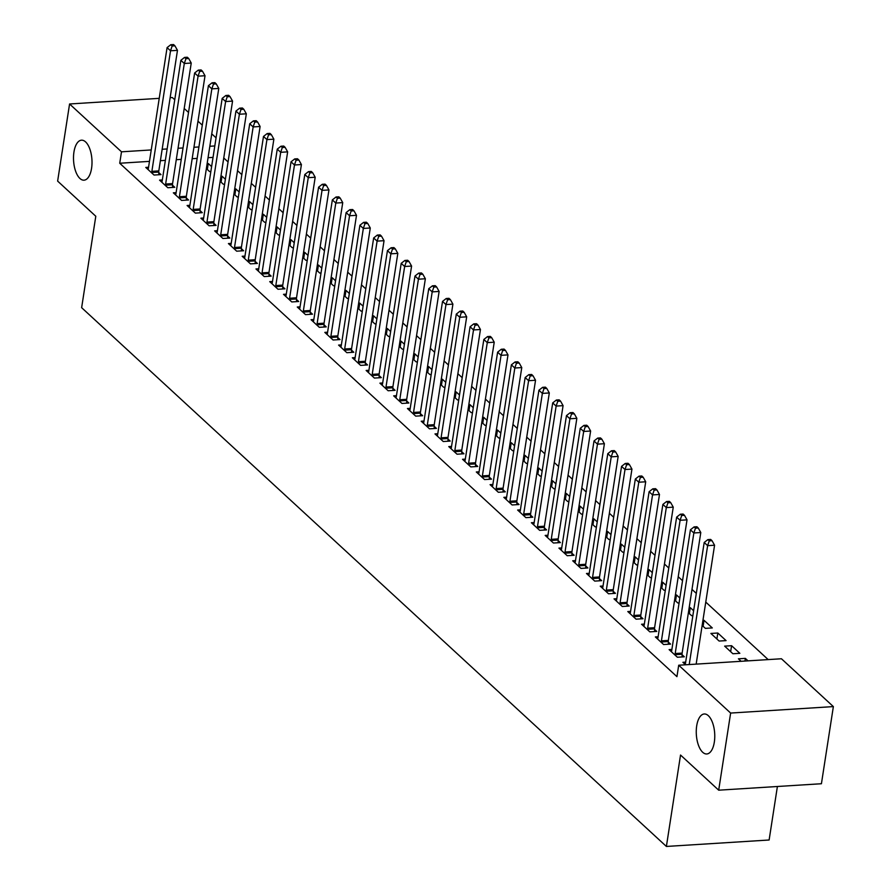 <?xml version="1.0" encoding="UTF-8"?>
<svg xmlns="http://www.w3.org/2000/svg" width="891" height="891" viewBox="0 0 891 891"><rect width="100%" height="100%" fill="white"/><g stroke="black" fill="none" stroke-linecap="round" stroke-linejoin="round"><path stroke-width="1.34" d="M696.695 725.864A20.036 9.188 86.4 0 1 704.258 713.981A20.036 9.188 86.4 0 1 714.326 742.103A20.036 9.188 86.4 0 1 706.775 753.975A20.036 9.188 86.4 0 1 696.695 725.864M73.942 152.06A20.036 9.188 86.4 0 1 81.493 140.188A20.036 9.188 86.4 0 1 91.573 168.299A20.036 9.188 86.4 0 1 84.01 180.182A20.036 9.188 86.4 0 1 73.942 152.06M768.176 659.596L705.772 602.093M696.305 593.384L691.995 589.408M682.539 580.698L678.218 576.722M668.762 568.001L664.452 564.025M654.996 555.316L650.675 551.34M641.219 542.63L636.909 538.654M627.453 529.933L623.132 525.957M613.676 517.248L609.366 513.272M599.91 504.562L595.589 500.586M586.133 491.865L581.823 487.9M572.367 479.18L568.046 475.204M558.59 466.494L554.28 462.518M544.813 453.797L540.503 449.832M531.047 441.112L526.737 437.136M517.27 428.426L512.96 424.45M503.504 415.741L499.194 411.765M489.727 403.044L485.417 399.068M475.961 390.358L471.651 386.382M462.184 377.673L457.874 373.697M448.418 364.976L444.108 361M434.641 352.29L430.331 348.314M420.875 339.605L416.554 335.629M407.098 326.908L402.788 322.943M393.332 314.222L389.011 310.246M379.555 301.537L375.245 297.561M365.789 288.84L361.468 284.875M352.012 276.154L347.702 272.178M338.246 263.469L333.925 259.493M324.469 250.772L320.159 246.807M310.703 238.086L306.381 234.11M296.926 225.401L292.616 221.425M283.149 212.715L278.838 208.739M269.383 200.018L265.072 196.042M255.606 187.333L251.295 183.357M241.84 174.647L237.529 170.671M228.063 161.95L223.752 157.985M781.44 658.761L833.363 706.596L730.631 713.056L678.708 665.221L781.44 658.761M730.631 713.056L718.692 790.183L821.424 783.735L833.363 706.596M777.398 786.497L769.122 840.001L666.39 846.45L81.638 307.673L95.794 216.257L57.637 181.107L69.576 103.98L159.233 98.344M170.148 97.665L172.308 97.531L174.747 99.77M184.203 108.49L188.524 112.455M197.98 121.176L202.29 125.152M211.746 133.862L216.067 137.838M731.589 645.697L724.639 646.131L732.903 653.749L739.842 653.315L731.589 645.697L730.653 651.677M671.892 649.45L669.108 649.617L677.372 657.235L684.321 656.801L682.083 654.74M703.11 626.295L704.035 620.314L702.932 620.392M704.035 620.314L712.299 627.932L705.36 628.367L702.153 625.415M644.349 624.068L641.565 624.246L649.829 631.853L656.778 631.418L654.54 629.369M675.567 600.913L676.492 594.943L675.389 595.01M676.492 594.943L679.855 598.028M679.098 602.906L677.817 602.984L674.61 600.033M616.806 598.685L614.022 598.863L622.286 606.481L629.224 606.036L626.997 603.987M648.024 575.541L648.949 569.561L647.846 569.627M648.949 569.561L652.312 572.657M651.555 577.535L650.274 577.613L647.066 574.662M589.263 573.314L586.478 573.481L594.743 581.099L601.681 580.665L599.454 578.604M620.481 550.159L621.406 544.178L620.303 544.256M621.406 544.178L624.769 547.274M624.012 552.153L622.731 552.231L619.523 549.279M561.72 547.932L558.935 548.11L567.199 555.717L574.138 555.282L571.911 553.233M592.938 524.788L593.863 518.807L592.76 518.874M593.863 518.807L597.226 521.892M596.469 526.77L595.188 526.859L591.98 523.897M534.177 522.549L531.392 522.727L539.656 530.345L546.595 529.911L544.368 527.851M565.395 499.405L566.32 493.425L565.217 493.491M566.32 493.425L569.683 496.521M568.926 501.399L567.645 501.477L564.437 498.526M506.634 497.178L503.849 497.345L512.113 504.963L519.052 504.529L516.825 502.479M537.852 474.023L538.777 468.053L537.674 468.12M538.777 468.053L542.129 471.139M541.383 476.017L540.102 476.095L536.894 473.143M479.091 471.796L476.306 471.974L484.57 479.581L491.509 479.146L489.282 477.097M510.309 448.652L511.234 442.671L510.131 442.738M511.234 442.671L514.586 445.767M513.84 450.634L512.559 450.723L509.351 447.772M451.548 446.424L448.763 446.591L457.027 454.21L463.966 453.775L461.738 451.715M482.766 423.27L483.69 417.289L482.588 417.367M483.69 417.289L487.043 420.385M486.297 425.263L485.016 425.341L481.808 422.39M424.005 421.042L421.22 421.22L429.484 428.827L436.423 428.393L434.195 426.344M455.223 397.898L456.147 391.917L455.045 391.984M456.147 391.917L459.5 395.003M458.754 399.881L457.473 399.959L454.265 397.007M396.462 395.66L393.677 395.838L401.941 403.456L408.88 403.01L406.652 400.961M427.68 372.516L428.604 366.535L427.502 366.602M428.604 366.535L431.957 369.631M431.199 374.51L429.93 374.588L426.722 371.636M368.919 370.288L366.134 370.456L374.398 378.074L381.337 377.639L379.109 375.579M400.137 347.134L401.061 341.164L399.959 341.231M401.061 341.164L404.414 344.249M403.656 349.127L402.387 349.205L399.179 346.254M341.364 344.906L338.591 345.084L346.855 352.691L353.794 352.257L351.566 350.208M372.594 321.762L373.518 315.782L372.416 315.848M373.518 315.782L376.871 318.867M376.113 323.745L374.844 323.834L371.636 320.871M313.821 319.524L311.048 319.702L319.312 327.32L326.251 326.886L324.023 324.825M345.051 296.38L345.975 290.399L344.873 290.477M345.975 290.399L349.328 293.495M348.57 298.374L347.301 298.452L344.093 295.5M286.278 294.153L283.505 294.331L291.769 301.938L298.708 301.503L296.48 299.454M317.508 270.998L318.432 265.028L317.33 265.095M318.432 265.028L321.785 268.113M321.027 272.991L319.746 273.069L316.55 270.118M258.735 268.77L255.962 268.948L264.226 276.566L271.165 276.121L268.937 274.072M289.965 245.626L290.889 239.646L289.787 239.712M290.889 239.646L294.242 242.742M293.484 247.62L292.203 247.698L289.007 244.747M231.192 243.399L228.419 243.566L236.683 251.184L243.622 250.75L241.394 248.689M262.422 220.244L263.346 214.263L262.232 214.341M263.346 214.263L266.699 217.359M265.941 222.238L264.66 222.316L261.464 219.364M203.649 218.017L200.876 218.195L209.129 225.802L216.079 225.367L213.851 223.318M234.879 194.873L235.803 188.892L234.689 188.959M235.803 188.892L239.156 191.977M238.398 196.855L237.117 196.944L233.921 193.982M176.106 192.634L173.333 192.812L181.586 200.43L188.536 199.996L186.308 197.936M207.325 169.49L208.26 163.51L207.146 163.576M208.26 163.51L211.613 166.606M210.855 171.484L209.574 171.562L206.378 168.611M148.563 167.263L145.779 167.43L154.043 175.048L160.993 174.614L158.754 172.553M213.038 157.384L208.06 157.696M197.145 158.386L192.166 158.698M181.252 159.378L176.284 159.689M165.37 160.38L160.391 160.692M149.476 161.371L119.728 163.242L676.937 676.648L678.708 665.221M162.34 179.949L159.556 180.127L167.82 187.734L174.759 187.299L172.531 185.25M221.102 182.176L222.026 176.195L220.923 176.273M222.026 176.195L225.378 179.291M224.632 184.17L223.351 184.248L220.144 181.296M189.883 205.331L187.099 205.498L195.363 213.116L202.302 212.682L200.074 210.621M248.645 207.558L249.569 201.578L248.466 201.644M249.569 201.578L252.921 204.674M252.175 209.552L250.894 209.63L247.687 206.679M217.426 230.702L214.642 230.88L222.906 238.498L229.845 238.053L227.617 236.004M276.188 232.941L277.112 226.96L276.01 227.027M277.112 226.96L280.465 230.045M279.718 234.923L278.438 235.001L275.23 232.05M244.969 256.085L242.185 256.263L250.449 263.87L257.388 263.435L255.16 261.386M303.731 258.312L304.655 252.331L303.553 252.409M304.655 252.331L308.019 255.427M307.261 260.306L305.981 260.384L302.773 257.432M272.512 281.467L269.728 281.634L277.992 289.252L284.931 288.818L282.703 286.757M331.274 283.694L332.198 277.714L331.096 277.78M332.198 277.714L335.562 280.81M334.804 285.677L333.524 285.766L330.316 282.815M300.055 306.838L297.271 307.016L305.535 314.623L312.474 314.189L310.246 312.14M358.817 309.066L359.741 303.096L358.639 303.163M359.741 303.096L363.105 306.181M362.347 311.059L361.067 311.137L357.859 308.186M327.598 332.22L324.814 332.388L333.078 340.006L340.017 339.571L337.789 337.511M386.36 334.448L387.284 328.467L386.182 328.534M387.284 328.467L390.648 331.563M389.89 336.442L388.61 336.52L385.402 333.568M355.141 357.592L352.357 357.77L360.621 365.388L367.56 364.954L365.332 362.893M413.903 359.83L414.827 353.85L413.725 353.916M414.827 353.85L418.191 356.935M417.434 361.813L416.153 361.902L412.945 358.939M382.685 382.974L379.9 383.152L388.164 390.759L395.114 390.325L392.875 388.276M441.446 385.202L442.382 379.221L441.268 379.299M442.382 379.221L445.734 382.317M444.977 387.195L443.696 387.273L440.488 384.322M410.228 408.356L407.443 408.524L415.707 416.142L422.657 415.707L420.418 413.647M468.989 410.584L469.925 404.603L468.811 404.67M469.925 404.603L473.277 407.699M472.52 412.578L471.239 412.656L468.031 409.704M437.771 433.728L434.986 433.906L443.25 441.524L450.2 441.078L447.961 439.029M496.543 435.955L497.468 429.985L496.354 430.052M497.468 429.985L500.82 433.071M500.063 437.949L498.782 438.027L495.585 435.075M465.314 459.11L462.54 459.288L470.793 466.895L477.743 466.461L475.516 464.411M524.086 461.338L525.011 455.357L523.897 455.435M525.011 455.357L528.363 458.453M527.606 463.331L526.325 463.409L523.128 460.458M492.857 484.481L490.083 484.659L498.336 492.278L505.286 491.843L503.059 489.783M551.629 486.72L552.554 480.739L551.451 480.806M552.554 480.739L555.906 483.824M555.149 488.702L553.868 488.791L550.671 485.829M520.4 509.864L517.626 510.042L525.89 517.649L532.829 517.214L530.602 515.165M579.172 512.091L580.097 506.121L578.994 506.188M580.097 506.121L583.449 509.207M582.692 514.085L581.411 514.163L578.214 511.211M547.943 535.246L545.169 535.413L553.434 543.031L560.372 542.597L558.145 540.536M606.715 537.473L607.64 531.493L606.537 531.559M607.64 531.493L610.992 534.589M610.235 539.467L608.954 539.545L605.757 536.594M575.486 560.617L572.713 560.795L580.977 568.413L587.915 567.968L585.688 565.919M634.258 562.856L635.183 556.875L634.08 556.942M635.183 556.875L638.535 559.96M637.778 564.838L636.508 564.916L633.301 561.965M603.029 586L600.256 586.178L608.52 593.785L615.458 593.35L613.231 591.301M661.801 588.227L662.726 582.246L661.623 582.324M662.726 582.246L666.078 585.342M665.321 590.221L664.051 590.299L660.844 587.347M630.583 611.382L627.799 611.549L636.063 619.167L643.001 618.733L640.774 616.672M689.344 613.609L690.269 607.629L689.166 607.695M690.269 607.629L693.621 610.725M692.864 615.603L691.594 615.681L688.387 612.73M658.126 636.753L655.342 636.931L663.606 644.538L670.544 644.104L668.317 642.055M717.812 633.011L710.873 633.445L719.137 641.052L726.076 640.618L717.812 633.011L716.887 638.981M685.669 662.136L682.885 662.314L685.569 664.786M744.943 661.055L745.355 658.382L738.416 658.817L741.1 661.3M745.355 658.382L748.039 660.866M119.728 163.242L121.499 151.815L69.576 103.98M718.692 790.183L680.535 755.033L666.39 846.45M214.809 145.957L209.831 146.269M198.916 146.959L193.937 147.271M183.023 147.951L178.044 148.262M167.14 148.953L162.162 149.265M151.247 149.944L121.499 151.815M151.871 171.339L158.81 170.905L177.476 50.353L170.526 50.787L151.871 171.339A3.13 1.437 -93.6 0 0 151.804 172.498L151.815 172.999M172.152 45.998L174.926 45.82L173.556 44.55L170.771 44.728L172.152 45.998L170.526 50.787L167.085 47.613L148.418 168.165A3.13 1.437 -93.6 0 1 148.162 169.145L148.017 169.49M158.81 170.905A3.13 1.437 -93.6 0 0 158.743 172.063L158.832 174.747M177.476 50.353L174.926 45.82M170.771 44.728L167.085 47.613M165.637 184.036L172.576 183.591L191.242 63.038L184.303 63.484L165.637 184.036A3.13 1.437 -93.6 0 0 165.57 185.194L165.592 185.684M185.929 58.683L188.703 58.505L187.322 57.236L184.548 57.414L185.929 58.683L184.303 63.484L180.862 60.31L162.195 180.862A3.13 1.437 -93.6 0 1 161.928 181.831L161.783 182.176M172.576 183.591A3.13 1.437 -93.6 0 0 172.52 184.749L172.609 187.433M191.242 63.038L188.703 58.505M184.548 57.414L180.862 60.31M179.414 196.722L186.353 196.287L205.019 75.735L198.069 76.169L179.414 196.722A3.13 1.437 -93.6 0 0 179.347 197.88L179.358 198.37M199.695 71.369L202.469 71.202L201.099 69.932L198.325 70.099L199.695 71.369L198.069 76.169L194.628 72.995L175.972 193.547A3.13 1.437 -93.6 0 1 175.705 194.528L175.56 194.862M186.353 196.287A3.13 1.437 -93.6 0 0 186.286 197.446L186.375 200.13M205.019 75.735L202.469 71.202M198.325 70.099L194.628 72.995M193.18 209.407L200.119 208.973L218.785 88.421L211.846 88.855L193.18 209.407A3.13 1.437 -93.6 0 0 193.113 210.566L193.135 211.067M213.472 84.066L216.246 83.888L214.865 82.618L212.091 82.796L213.472 84.066L211.846 88.855L208.405 85.681L189.738 206.233A3.13 1.437 -93.6 0 1 189.471 207.213L189.326 207.558M200.119 208.973A3.13 1.437 -93.6 0 0 200.063 210.131L200.152 212.815M218.785 88.421L216.246 83.888M212.091 82.796L208.405 85.681M206.957 222.104L213.896 221.659L232.562 101.106L225.612 101.541L206.957 222.104A3.13 1.437 -93.6 0 0 206.89 223.262L206.901 223.752M227.238 96.751L230.023 96.573L228.642 95.304L225.869 95.482L227.238 96.751L225.612 101.541L222.171 98.378L203.516 218.93A3.13 1.437 -93.6 0 1 203.248 219.899L203.103 220.244M213.896 221.659A3.13 1.437 -93.6 0 0 213.829 222.817L213.918 225.501M232.562 101.106L230.023 96.573M225.869 95.482L222.171 98.378M220.723 234.79L227.662 234.355L246.328 113.803L239.389 114.237L220.723 234.79A3.13 1.437 -93.6 0 0 220.656 235.948L220.678 236.438M241.016 109.437L243.789 109.259L242.408 108L239.634 108.167L241.016 109.437L239.389 114.237L235.948 111.063L217.281 231.615A3.13 1.437 -93.6 0 1 217.014 232.596L216.869 232.93M227.662 234.355A3.13 1.437 -93.6 0 0 227.606 235.514L227.695 238.198M246.328 113.803L243.789 109.259M239.634 108.167L235.948 111.063M234.5 247.475L241.439 247.041L260.105 126.489L253.155 126.923L234.5 247.475A3.13 1.437 -93.6 0 0 234.433 248.634L234.444 249.124M254.781 122.123L257.566 121.956L256.185 120.686L253.412 120.864L254.781 122.123L253.155 126.923L249.714 123.749L231.059 244.301A3.13 1.437 -93.6 0 1 230.791 245.281L230.646 245.626M241.439 247.041A3.13 1.437 -93.6 0 0 241.372 248.199L241.461 250.883M260.105 126.489L257.566 121.956M253.412 120.864L249.714 123.749M248.266 260.161L255.216 259.726L273.871 139.174L266.932 139.609L248.266 260.161A3.13 1.437 -93.6 0 0 248.199 261.319L248.221 261.82M268.559 134.819L271.332 134.641L269.951 133.372L267.177 133.55L268.559 134.819L266.932 139.609L263.491 136.446L244.825 256.998A3.13 1.437 -93.6 0 1 244.557 257.967L244.412 258.312M255.216 259.726A3.13 1.437 -93.6 0 0 255.149 260.885L255.238 263.569M273.871 139.174L271.332 134.641M267.177 133.55L263.491 136.446M262.043 272.858L268.982 272.423L287.648 151.871L280.698 152.305L262.043 272.858A3.13 1.437 -93.6 0 0 261.976 274.016L261.987 274.506M282.324 147.505L285.109 147.327L283.728 146.057L280.955 146.235L282.324 147.505L280.698 152.305L277.257 149.131L258.602 269.683A3.13 1.437 -93.6 0 1 258.334 270.652L258.19 270.998M268.982 272.423A3.13 1.437 -93.6 0 0 268.915 273.582L269.004 276.266M287.648 151.871L285.109 147.327M280.955 146.235L277.257 149.131M275.809 285.543L282.759 285.109L301.414 164.557L294.475 164.991L275.809 285.543A3.13 1.437 -93.6 0 0 275.742 286.702L275.764 287.192M296.102 160.191L298.875 160.024L297.494 158.754L294.721 158.921L296.102 160.191L294.475 164.991L291.034 161.817L272.368 282.369A3.13 1.437 -93.6 0 1 272.1 283.349L271.955 283.694M282.759 285.109A3.13 1.437 -93.6 0 0 282.692 286.267L282.781 288.951M301.414 164.557L298.875 160.024M294.721 158.921L291.034 161.817M289.586 298.229L296.525 297.794L315.191 177.242L308.253 177.677L289.586 298.229A3.13 1.437 -93.6 0 0 289.519 299.387L289.53 299.888M309.868 172.887L312.652 172.709L311.271 171.44L308.498 171.618L309.868 172.887L308.253 177.677L304.8 174.502L286.145 295.066A3.13 1.437 -93.6 0 1 285.877 296.035L285.733 296.38M296.525 297.794A3.13 1.437 -93.6 0 0 296.458 298.953L296.547 301.637M315.191 177.242L312.652 172.709M308.498 171.618L304.8 174.502M303.352 310.926L310.302 310.491L328.957 189.928L322.019 190.373L303.352 310.926A3.13 1.437 -93.6 0 0 303.296 312.084L303.308 312.574M323.645 185.573L326.418 185.395L325.048 184.125L322.264 184.303L323.645 185.573L322.019 190.373L318.577 187.199L299.911 307.751A3.13 1.437 -93.6 0 1 299.654 308.72L299.499 309.066M310.302 310.491A3.13 1.437 -93.6 0 0 310.235 311.65L310.324 314.323M328.957 189.928L326.418 185.395M322.264 184.303L318.577 187.199M317.129 323.611L324.068 323.177L342.734 202.625L335.796 203.059L317.129 323.611A3.13 1.437 -93.6 0 0 317.062 324.77L317.085 325.26M337.411 198.259L340.195 198.092L338.814 196.822L336.041 196.989L337.411 198.259L335.796 203.059L332.343 199.885L313.688 320.437A3.13 1.437 -93.6 0 1 313.42 321.417L313.276 321.762M324.068 323.177A3.13 1.437 -93.6 0 0 324.001 324.335L324.09 327.019M342.734 202.625L340.195 198.092M336.041 196.989L332.343 199.885M330.895 336.297L337.845 335.862L356.5 215.31L349.562 215.745L330.895 336.297A3.13 1.437 -93.6 0 0 330.839 337.455L330.851 337.956M351.188 210.955L353.961 210.777L352.591 209.508L349.807 209.686L351.188 210.955L349.562 215.745L346.12 212.57L327.454 333.123A3.13 1.437 -93.6 0 1 327.197 334.103L327.042 334.448M337.845 335.862A3.13 1.437 -93.6 0 0 337.778 337.021L337.867 339.705M356.5 215.31L353.961 210.777M349.807 209.686L346.12 212.57M344.672 348.994L351.611 348.548L370.277 227.996L363.339 228.441L344.672 348.994A3.13 1.437 -93.6 0 0 344.605 350.152L344.628 350.642M364.954 223.641L367.738 223.463L366.357 222.193L363.584 222.371L364.954 223.641L363.339 228.441L359.886 225.267L341.231 345.819A3.13 1.437 -93.6 0 1 340.963 346.788L340.819 347.134M351.611 348.548A3.13 1.437 -93.6 0 0 351.544 349.706L351.633 352.39M370.277 227.996L367.738 223.463M363.584 222.371L359.886 225.267M358.449 361.679L365.388 361.245L384.043 240.693L377.105 241.127L358.449 361.679A3.13 1.437 -93.6 0 0 358.382 362.837L358.394 363.328M378.731 236.327L381.504 236.16L380.134 234.89L377.35 235.057L378.731 236.327L377.105 241.127L373.663 237.953L354.997 358.505A3.13 1.437 -93.6 0 1 354.741 359.485L354.585 359.83M365.388 361.245A3.13 1.437 -93.6 0 0 365.321 362.403L365.41 365.087M384.043 240.693L381.504 236.16M377.35 235.057L373.663 237.953M372.215 374.365L379.154 373.93L397.82 253.378L390.882 253.812L372.215 374.365A3.13 1.437 -93.6 0 0 372.148 375.523L372.171 376.024M392.508 249.023L395.281 248.845L393.9 247.575L391.127 247.754L392.508 249.023L390.882 253.812L387.44 250.638L368.774 371.191A3.13 1.437 -93.6 0 1 368.506 372.171L368.362 372.516M379.154 373.93A3.13 1.437 -93.6 0 0 379.087 375.089L379.176 377.773M397.82 253.378L395.281 248.845M391.127 247.754L387.44 250.638M385.992 387.062L392.931 386.616L411.586 266.064L404.648 266.498L385.992 387.062A3.13 1.437 -93.6 0 0 385.926 388.22L385.937 388.71M406.274 261.709L409.047 261.531L407.677 260.261L404.893 260.439L406.274 261.709L404.648 266.498L401.206 263.335L382.54 383.887A3.13 1.437 -93.6 0 1 382.284 384.856L382.139 385.202M392.931 386.616A3.13 1.437 -93.6 0 0 392.864 387.774L392.953 390.458M411.586 266.064L409.047 261.531M404.893 260.439L401.206 263.335M399.758 399.747L406.697 399.313L425.363 278.76L418.425 279.195L399.758 399.747A3.13 1.437 -93.6 0 0 399.691 400.905L399.714 401.395M420.051 274.395L422.824 274.216L421.443 272.958L418.67 273.125L420.051 274.395L418.425 279.195L414.983 276.021L396.317 396.573A3.13 1.437 -93.6 0 1 396.05 397.553L395.905 397.887M406.697 399.313A3.13 1.437 -93.6 0 0 406.63 400.471L406.719 403.155M425.363 278.76L422.824 274.216M418.67 273.125L414.983 276.021M413.535 412.433L420.474 411.998L439.129 291.446L432.191 291.88L413.535 412.433A3.13 1.437 -93.6 0 0 413.469 413.591L413.48 414.081M433.817 287.08L436.59 286.913L435.22 285.643L432.436 285.822L433.817 287.08L432.191 291.88L428.749 288.706L410.083 409.259A3.13 1.437 -93.6 0 1 409.827 410.239L409.682 410.584M420.474 411.998A3.13 1.437 -93.6 0 0 420.407 413.157L420.496 415.841M439.129 291.446L436.59 286.913M432.436 285.822L428.749 288.706M427.301 425.118L434.24 424.684L452.906 304.132L445.968 304.566L427.301 425.118A3.13 1.437 -93.6 0 0 427.235 426.277L427.257 426.778M447.594 299.777L450.367 299.599L448.986 298.329L446.213 298.507L447.594 299.777L445.968 304.566L442.526 301.403L423.86 421.955A3.13 1.437 -93.6 0 1 423.593 422.924L423.448 423.27M434.24 424.684A3.13 1.437 -93.6 0 0 434.173 425.842L434.262 428.526M452.906 304.132L450.367 299.599M446.213 298.507L442.526 301.403M441.078 437.815L448.017 437.381L466.684 316.828L459.734 317.263L441.078 437.815A3.13 1.437 -93.6 0 0 441.012 438.973L441.023 439.463M461.36 312.463L464.133 312.284L462.763 311.015L459.99 311.193L461.36 312.463L459.734 317.263L456.292 314.089L437.637 434.641A3.13 1.437 -93.6 0 1 437.37 435.61L437.225 435.955M448.017 437.381A3.13 1.437 -93.6 0 0 447.95 438.539L448.039 441.223M466.684 316.828L464.133 312.284M459.99 311.193L456.292 314.089M454.844 450.501L461.783 450.066L480.449 329.514L473.511 329.948L454.844 450.501A3.13 1.437 -93.6 0 0 454.778 451.659L454.8 452.149M475.137 325.148L477.91 324.981L476.529 323.711L473.756 323.879L475.137 325.148L473.511 329.948L470.069 326.774L451.403 447.327A3.13 1.437 -93.6 0 1 451.136 448.307L450.991 448.652M461.783 450.066A3.13 1.437 -93.6 0 0 461.727 451.225L461.816 453.909M480.449 329.514L477.91 324.981M473.756 323.879L470.069 326.774M468.621 463.186L475.56 462.752L494.227 342.2L487.277 342.634L468.621 463.186A3.13 1.437 -93.6 0 0 468.555 464.345L468.566 464.846M488.903 337.845L491.687 337.667L490.306 336.397L487.533 336.575L488.903 337.845L487.277 342.634L483.835 339.471L465.18 460.023A3.13 1.437 -93.6 0 1 464.913 460.992L464.768 461.338M475.56 462.752A3.13 1.437 -93.6 0 0 475.493 463.91L475.582 466.594M494.227 342.2L491.687 337.667M487.533 336.575L483.835 339.471M482.387 475.883L489.326 475.449L507.993 354.885L501.054 355.331L482.387 475.883A3.13 1.437 -93.6 0 0 482.321 477.041L482.343 477.531M502.68 350.531L505.453 350.352L504.072 349.083L501.299 349.261L502.68 350.531L501.054 355.331L497.612 352.157L478.946 472.709A3.13 1.437 -93.6 0 1 478.679 473.678L478.534 474.023M489.326 475.449A3.13 1.437 -93.6 0 0 489.27 476.607L489.359 479.28M507.993 354.885L505.453 350.352M501.299 349.261L497.612 352.157M496.164 488.569L503.103 488.134L521.77 367.582L514.82 368.016L496.164 488.569A3.13 1.437 -93.6 0 0 496.098 489.727L496.109 490.217M516.446 363.216L519.23 363.049L517.849 361.779L515.076 361.946L516.446 363.216L514.82 368.016L511.378 364.842L492.723 485.395A3.13 1.437 -93.6 0 1 492.456 486.375L492.311 486.72M503.103 488.134A3.13 1.437 -93.6 0 0 503.036 489.293L503.125 491.977M521.77 367.582L519.23 363.049M515.076 361.946L511.378 364.842M509.93 501.254L516.88 500.82L535.536 380.268L528.597 380.702L509.93 501.254A3.13 1.437 -93.6 0 0 509.864 502.413L509.886 502.914M530.223 375.913L532.996 375.735L531.615 374.465L528.842 374.643L530.223 375.913L528.597 380.702L525.155 377.528L506.489 498.08A3.13 1.437 -93.6 0 1 506.222 499.06L506.077 499.405M516.88 500.82A3.13 1.437 -93.6 0 0 516.813 501.978L516.903 504.662M535.536 380.268L532.996 375.735M528.842 374.643L525.155 377.528M523.708 513.951L530.646 513.506L549.313 392.953L542.363 393.399L523.708 513.951A3.13 1.437 -93.6 0 0 523.641 515.109L523.652 515.599M543.989 388.599L546.773 388.42L545.392 387.151L542.619 387.329L543.989 388.599L542.363 393.399L538.921 390.225L520.266 510.777A3.13 1.437 -93.6 0 1 519.999 511.746L519.854 512.091M530.646 513.506A3.13 1.437 -93.6 0 0 530.579 514.664L530.668 517.348M549.313 392.953L546.773 388.42M542.619 387.329L538.921 390.225M537.473 526.637L544.423 526.202L563.079 405.65L556.14 406.084L537.473 526.637A3.13 1.437 -93.6 0 0 537.407 527.795L537.429 528.285M557.766 401.284L560.539 401.117L559.158 399.847L556.385 400.014L557.766 401.284L556.14 406.084L552.698 402.91L534.032 523.462A3.13 1.437 -93.6 0 1 533.765 524.443L533.62 524.788M544.423 526.202A3.13 1.437 -93.6 0 0 544.356 527.361L544.446 530.045M563.079 405.65L560.539 401.117M556.385 400.014L552.698 402.91M551.251 539.322L558.189 538.888L576.856 418.336L569.917 418.77L551.251 539.322A3.13 1.437 -93.6 0 0 551.184 540.481L551.195 540.982M571.532 413.981L574.316 413.803L572.935 412.533L570.162 412.711L571.532 413.981L569.917 418.77L566.464 415.596L547.809 536.148A3.13 1.437 -93.6 0 1 547.542 537.128L547.397 537.473M558.189 538.888A3.13 1.437 -93.6 0 0 558.122 540.046L558.212 542.73M576.856 418.336L574.316 413.803M570.162 412.711L566.464 415.596M565.017 552.019L571.966 551.574L590.622 431.021L583.683 431.456L565.017 552.019A3.13 1.437 -93.6 0 0 564.95 553.177L564.972 553.667M585.309 426.666L588.082 426.488L586.712 425.219L583.928 425.397L585.309 426.666L583.683 431.456L580.241 428.293L561.575 548.845A3.13 1.437 -93.6 0 1 561.308 549.814L561.163 550.159M571.966 551.574A3.13 1.437 -93.6 0 0 571.899 552.732L571.989 555.416M590.622 431.021L588.082 426.488M583.928 425.397L580.241 428.293M578.794 564.705L585.732 564.27L604.399 443.718L597.46 444.152L578.794 564.705A3.13 1.437 -93.6 0 0 578.727 565.863L578.738 566.353M599.075 439.352L601.859 439.185L600.478 437.915L597.705 438.082L599.075 439.352L597.46 444.152L594.007 440.978L575.352 561.53A3.13 1.437 -93.6 0 1 575.085 562.511L574.94 562.845M585.732 564.27A3.13 1.437 -93.6 0 0 585.665 565.429L585.755 568.113M604.399 443.718L601.859 439.185M597.705 438.082L594.007 440.978M592.56 577.39L599.509 576.956L618.165 456.404L611.226 456.838L592.56 577.39A3.13 1.437 -93.6 0 0 592.504 578.549L592.515 579.05M612.852 452.038L615.625 451.871L614.255 450.601L611.471 450.779L612.852 452.038L611.226 456.838L607.785 453.664L589.118 574.216A3.13 1.437 -93.6 0 1 588.862 575.196L588.706 575.541M599.509 576.956A3.13 1.437 -93.6 0 0 599.443 578.114L599.532 580.798M618.165 456.404L615.625 451.871M611.471 450.779L607.785 453.664M606.337 590.076L613.275 589.642L631.942 469.089L625.003 469.524L606.337 590.076A3.13 1.437 -93.6 0 0 606.27 591.234L606.292 591.735M626.618 464.734L629.402 464.556L628.021 463.287L625.248 463.465L626.618 464.734L625.003 469.524L621.55 466.361L602.895 586.913A3.13 1.437 -93.6 0 1 602.628 587.882L602.483 588.227M613.275 589.642A3.13 1.437 -93.6 0 0 613.208 590.8L613.298 593.484M631.942 469.089L629.402 464.556M625.248 463.465L621.55 466.361M620.103 602.773L627.052 602.338L645.708 481.786L638.769 482.22L620.103 602.773A3.13 1.437 -93.6 0 0 620.047 603.931L620.058 604.421M640.395 477.42L643.168 477.242L641.798 475.983L639.014 476.15L640.395 477.42L638.769 482.22L635.328 479.046L616.661 599.598A3.13 1.437 -93.6 0 1 616.405 600.567L616.249 600.913M627.052 602.338A3.13 1.437 -93.6 0 0 626.986 603.497L627.075 606.181M645.708 481.786L643.168 477.242M639.014 476.15L635.328 479.046M633.88 615.458L640.818 615.024L659.485 494.472L652.546 494.906L633.88 615.458A3.13 1.437 -93.6 0 0 633.813 616.617L633.835 617.107M654.172 490.106L656.945 489.939L655.564 488.669L652.791 488.836L654.172 490.106L652.546 494.906L649.105 491.732L630.438 612.284A3.13 1.437 -93.6 0 1 630.171 613.264L630.026 613.609M640.818 615.024A3.13 1.437 -93.6 0 0 640.752 616.182L640.841 618.866M659.485 494.472L656.945 489.939M652.791 488.836L649.105 491.732M647.657 628.144L654.595 627.71L673.251 507.157L666.312 507.592L647.657 628.144A3.13 1.437 -93.6 0 0 647.59 629.302L647.601 629.803M667.938 502.802L670.711 502.624L669.341 501.355L666.557 501.533L667.938 502.802L666.312 507.592L662.871 504.429L644.204 624.981A3.13 1.437 -93.6 0 1 643.948 625.95L643.803 626.295M654.595 627.71A3.13 1.437 -93.6 0 0 654.529 628.868L654.618 631.552M673.251 507.157L670.711 502.624M666.557 501.533L662.871 504.429M661.423 640.841L668.361 640.406L687.028 519.854L680.089 520.288L661.423 640.841A3.13 1.437 -93.6 0 0 661.356 641.999L661.378 642.489M681.715 515.488L684.488 515.31L683.107 514.04L680.334 514.218L681.715 515.488L680.089 520.288L676.648 517.114L657.981 637.666A3.13 1.437 -93.6 0 1 657.714 638.635L657.569 638.981M668.361 640.406A3.13 1.437 -93.6 0 0 668.295 641.565L668.384 644.238M687.028 519.854L684.488 515.31M680.334 514.218L676.648 517.114M675.2 653.526L682.138 653.092L700.794 532.54L693.855 532.974L675.2 653.526A3.13 1.437 -93.6 0 0 675.133 654.685L675.144 655.175M695.481 528.174L698.254 528.007L696.885 526.737L694.1 526.904L695.481 528.174L693.855 532.974L690.414 529.8L671.747 650.352A3.13 1.437 -93.6 0 1 671.491 651.332L671.346 651.677M682.138 653.092A3.13 1.437 -93.6 0 0 682.072 654.25L682.161 656.934M700.794 532.54L698.254 528.007M694.1 526.904L690.414 529.8M696.161 664.118L714.571 545.225L707.632 545.66L689.222 664.552M709.258 540.87L712.032 540.692L710.65 539.423L707.877 539.601L709.258 540.87L707.632 545.66L704.191 542.485L685.524 663.049A3.13 1.437 -93.6 0 1 685.257 664.018L685.112 664.363M714.571 545.225L712.032 540.692M707.877 539.601L704.191 542.485M151.804 172.498L158.743 172.063M165.57 185.194L172.52 184.749M179.347 197.88L186.286 197.446M193.113 210.566L200.063 210.131M206.89 223.262L213.829 222.817M220.656 235.948L227.606 235.514M234.433 248.634L241.372 248.199M248.199 261.319L255.149 260.885M261.976 274.016L268.915 273.582M275.742 286.702L282.692 286.267M289.519 299.387L296.458 298.953M303.296 312.084L310.235 311.65M317.062 324.77L324.001 324.335M330.839 337.455L337.778 337.021M344.605 350.152L351.544 349.706M358.382 362.837L365.321 362.403M372.148 375.523L379.087 375.089M385.926 388.22L392.864 387.774M399.691 400.905L406.63 400.471M413.469 413.591L420.407 413.157M427.235 426.277L434.173 425.842M441.012 438.973L447.95 438.539M454.778 451.659L461.727 451.225M468.555 464.345L475.493 463.91M482.321 477.041L489.27 476.607M496.098 489.727L503.036 489.293M509.864 502.413L516.813 501.978M523.641 515.109L530.579 514.664M537.407 527.795L544.356 527.361M551.184 540.481L558.122 540.046M564.95 553.177L571.899 552.732M578.727 565.863L585.665 565.429M592.504 578.549L599.443 578.114M606.27 591.234L613.208 590.8M620.047 603.931L626.986 603.497M633.813 616.617L640.752 616.182M647.59 629.302L654.529 628.868M661.356 641.999L668.295 641.565M675.133 654.685L682.072 654.25"/></g></svg>
